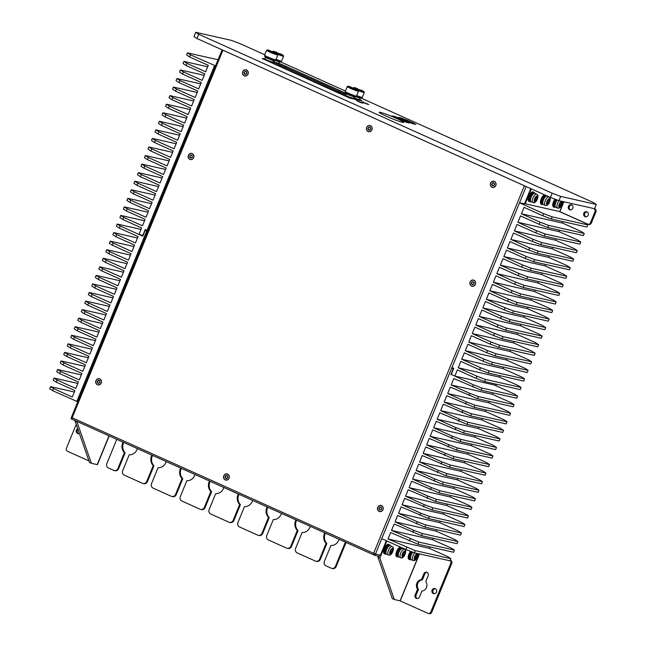 <?xml version="1.0" encoding="UTF-8"?>
<svg xmlns="http://www.w3.org/2000/svg" width="646" height="646" viewBox="0 0 646 646"><rect width="100%" height="100%" fill="white"/><g stroke="black" fill="none" stroke-linecap="round" stroke-linejoin="round"><path stroke-width="0.97" d="M356.608 95.85A5.798 0.436 22.3 0 0 361.372 97.53A5.798 0.436 22.3 0 0 361.881 97.578A5.798 0.436 22.3 0 0 361.905 97.554M361.752 90.739L355.857 88.203L361.752 90.739M359.983 98.232L359.337 99.799L353.806 97.845M356.713 95.592A6.097 0.46 22.3 0 0 361.744 97.36A6.097 0.46 22.3 0 0 362.277 97.417A6.097 0.46 22.3 0 0 362.301 97.384L364.296 92.531A6.097 0.46 -157.7 0 1 358.231 90.529M360.864 90.044A5.491 0.412 -157.7 0 1 363.964 91.7L364.296 92.491A6.097 0.46 -157.7 0 1 364.296 92.531M363.964 91.7A5.491 0.412 -157.7 0 1 358.732 90.028A5.491 0.412 -157.7 0 1 353.83 87.541A5.491 0.412 -157.7 0 1 354.307 87.59A5.491 0.412 -157.7 0 1 357.198 88.542M362.067 90.787L355.817 88.227M275.923 59.569A5.798 0.436 22.3 0 0 280.695 61.249A5.798 0.436 22.3 0 0 281.196 61.297A5.798 0.436 22.3 0 0 281.228 61.273L279.904 62.056L275.083 60.441L279.217 61.919M281.067 54.458L275.18 51.922L281.067 54.458M279.298 61.951L278.66 63.518L273.129 61.572M276.028 59.311A6.097 0.46 22.3 0 0 281.067 61.079A6.097 0.46 22.3 0 0 281.599 61.136A6.097 0.46 22.3 0 0 281.624 61.112L281.196 61.297M280.178 53.763A5.491 0.412 -157.7 0 1 283.279 55.419L283.618 56.21A6.097 0.46 -157.7 0 1 283.618 56.25A6.097 0.46 -157.7 0 1 277.546 54.256M283.279 55.419A5.491 0.412 -157.7 0 1 278.046 53.755A5.491 0.412 -157.7 0 1 273.153 51.268A5.491 0.412 -157.7 0 1 273.629 51.317A5.491 0.412 -157.7 0 1 276.52 52.261M281.39 54.506L275.139 51.946M286.566 66.958L285.112 66.36M345.15 93.307L343.696 92.709M273.048 61.766L345.933 94.542M353.725 98.047L356.915 99.379L361.55 100.429L359.499 99.403M345.61 93.153L278.822 63.122M429.76 546.871L429.178 548.293L447.912 556.715L450.892 558.677L415.289 550.626L388.02 538.99L390.66 532.554L417.93 544.198L453.524 552.249L454.396 550.117L418.802 542.075L391.533 530.431L394.165 523.995L421.442 535.639L457.037 543.69L457.909 541.566L422.314 533.515L413.771 530.293L395.037 521.871L397.678 515.443L424.947 527.088L460.55 535.13L461.422 533.007L425.819 524.956L417.276 521.734L398.55 513.32L401.182 506.884L428.459 518.528L464.054 526.579L464.926 524.447L429.332 516.404L420.788 513.182L402.054 504.76L404.695 498.324L431.964 509.969L467.567 518.019L468.439 515.896L432.836 507.845L424.293 504.623L405.567 496.201L408.207 489.773L435.477 501.417L471.071 509.46L471.943 507.336L436.349 499.285L427.805 496.063L409.079 487.649L411.712 481.213L438.989 492.858L474.584 500.908L475.456 498.777L439.861 490.734L431.318 487.512L412.584 479.09L415.225 472.654L442.494 484.298L478.097 492.349L478.969 490.225L443.366 482.174L434.823 478.952L416.097 470.53L418.729 464.103L446.006 475.747L481.601 483.789L482.473 481.666L446.879 473.615L438.335 470.393L419.601 461.971L422.242 455.543L449.511 467.187L485.114 475.238L485.986 473.106L450.383 465.063L441.84 461.842L423.114 453.419L425.754 446.984L453.024 458.628L488.618 466.678L489.49 464.555L453.896 456.504L445.352 453.282L426.626 444.86L429.259 438.432L456.536 450.068L492.131 458.119L493.003 455.995L457.408 447.944L448.865 444.723L430.131 436.3L432.772 429.873L460.041 441.517L495.643 449.568L496.516 447.436L460.913 439.393L452.37 436.171L433.644 427.749L436.276 421.313L463.553 432.957L499.148 441.008L500.02 438.884L464.426 430.834L455.882 427.612L437.148 419.189L439.789 412.762L467.058 424.398L502.661 432.449L503.533 430.325L467.93 422.274L459.387 419.052L440.661 410.63L443.301 404.202L470.571 415.846L506.165 423.897L507.037 421.765L471.443 413.723L462.899 410.501L444.173 402.078L446.806 395.643L474.083 407.287L509.678 415.338L510.55 413.214L474.955 405.163L466.412 401.941L447.678 393.519L450.319 387.091L477.588 398.727L513.19 406.778L514.063 404.654L478.46 396.604L469.917 393.382L451.191 384.959L453.823 378.532L481.1 390.176L516.695 398.227L517.567 396.095L481.973 388.052L473.429 384.83L452.66 375.084M453.645 368.252L451.837 367.84L381.77 538.691L405.874 549.536L414.417 552.758L450.02 560.801L450.892 558.677M517.567 396.095L514.587 394.133L494.198 384.968M514.063 404.654L511.075 402.692L492.349 394.27L492.93 392.849M510.55 413.214L507.57 411.252L488.836 402.829L489.426 401.408M507.037 421.765L504.058 419.803L485.332 411.381L485.913 409.96M503.533 430.325L500.553 428.363L481.819 419.94L482.4 418.519M500.02 438.884L497.04 436.922L478.315 428.5L478.896 427.079M496.516 447.436L493.528 445.474L474.802 437.051L475.383 435.63M493.003 455.995L490.023 454.033L471.289 445.611L471.879 444.19M489.49 464.555L486.511 462.593L467.785 454.17L468.366 452.749M485.986 473.106L483.006 471.144L464.272 462.722L464.854 461.301M482.473 481.666L479.493 479.703L460.768 471.281L461.349 469.86M478.969 490.225L475.981 488.263L457.255 479.841L457.836 478.42M475.456 498.777L472.476 496.814L453.742 488.392L454.324 486.971M471.943 507.336L468.964 505.374L450.238 496.952L450.819 495.53M468.439 515.896L465.459 513.933L446.725 505.511L447.307 504.09M464.926 524.447L461.947 522.485L443.221 514.063L443.802 512.641M461.422 533.007L458.434 531.044L439.708 522.622L440.289 521.201M457.909 541.566L454.929 539.604L436.195 531.182L436.777 529.76M454.396 550.117L451.417 548.155L432.691 539.733L433.272 538.32M453.718 368.398L452.418 368.099L452.943 369.601L450.86 374.68M451.837 367.84L452.418 368.099M492.349 394.27L451.191 384.959M488.836 402.829L447.678 393.519M485.332 411.381L444.173 402.078M481.819 419.94L440.661 410.63M478.315 428.5L437.148 419.189M474.802 437.051L433.644 427.749M471.289 445.611L430.131 436.3M467.785 454.17L426.626 444.86M464.272 462.722L423.114 453.419M460.768 471.281L419.601 461.971M457.255 479.841L416.097 470.53M453.742 488.392L412.584 479.09M450.238 496.952L409.079 487.649M446.725 505.511L405.567 496.201M443.221 514.063L402.054 504.76M439.708 522.622L398.55 513.32M436.195 531.182L395.037 521.871M432.691 539.733L391.533 530.431M429.178 548.293L388.02 538.99M406.746 547.412L405.874 549.536M410.258 538.853L409.386 540.977M413.771 530.293L412.899 532.417M417.276 521.734L416.404 523.866M420.788 513.182L419.916 515.306M424.293 504.623L423.421 506.747M427.805 496.063L426.933 498.195M431.318 487.512L430.446 489.636M434.823 478.952L433.95 481.076M438.335 470.393L437.463 472.525M441.84 461.842L440.968 463.965M445.352 453.282L444.48 455.406M448.865 444.723L447.993 446.854M452.37 436.171L451.497 438.295M455.882 427.612L455.01 429.735M459.387 419.052L458.515 421.184M462.899 410.501L462.027 412.624M466.412 401.941L465.54 404.065M469.917 393.382L469.044 395.514M473.429 384.83L472.557 386.954M414.417 552.758L415.289 550.626M481.973 388.052L481.1 390.176M478.46 396.604L477.588 398.727M474.955 405.163L474.083 407.287M471.443 413.723L470.571 415.846M467.93 422.274L467.058 424.398M464.426 430.834L463.553 432.957M460.913 439.393L460.041 441.517M457.408 447.944L456.536 450.068M453.896 456.504L453.024 458.628M450.383 465.063L449.511 467.187M446.879 473.615L446.006 475.747M443.366 482.174L442.494 484.298M439.861 490.734L438.989 492.858M436.349 499.285L435.477 501.417M432.836 507.845L431.964 509.969M429.332 516.404L428.459 518.528M425.819 524.956L424.947 527.088M422.314 533.515L421.442 535.639M418.802 542.075L417.93 544.198M215.538 65.876L190.433 54.813L187.453 52.851L218.049 59.771M122.885 219.519L123.757 217.395L120.77 215.433L119.898 217.557L122.885 219.519L141.611 227.941L139.092 234.086L141.732 235.273L143.129 234.643L145.213 229.564L147.991 230.582M146.989 230.356L214.545 65.65M123.757 217.395L142.483 225.817L145.124 219.382L126.39 210.959L127.262 208.836L145.996 217.258L148.628 210.83L129.903 202.408L130.775 200.276L149.501 208.698L152.141 202.271L133.407 193.848L134.279 191.725L153.013 200.147L155.646 193.711L136.92 185.289L137.792 183.165L156.518 191.587L159.158 185.16L140.432 176.738L141.304 174.606L160.03 183.028L162.671 176.6L143.937 168.178L144.809 166.054L163.543 174.477L166.175 168.041L147.45 159.619L148.322 157.495L167.048 165.917L169.688 159.489L150.954 151.067L151.826 148.935L170.56 157.358L173.193 150.93L154.467 142.508L155.339 140.384L174.065 148.806L176.705 142.37L157.979 133.948L158.851 131.824L177.577 140.247L180.218 133.819L161.484 125.397L162.356 123.265L181.09 131.687L183.722 125.259L164.996 116.837L165.869 114.713L184.594 123.136L187.235 116.7L168.501 108.278L169.373 106.154L188.107 114.576L190.74 108.148L172.014 99.726L172.886 97.594L191.612 106.017L194.252 99.589L175.526 91.167L176.398 89.043L195.124 97.465L197.765 91.029L179.031 82.607L179.903 80.484L198.637 88.906L201.269 82.478L182.543 74.056L183.416 71.924L202.141 80.346L204.782 73.919L186.048 65.496L186.92 63.373L205.654 71.795L208.295 65.359L189.561 56.937L190.433 54.813M187.453 52.851L186.581 54.975L189.561 56.937M141.732 235.273L143.032 235.564M120.77 215.433L144.542 220.803M127.262 208.836L124.282 206.873L123.41 208.997L126.39 210.959M124.282 206.873L148.047 212.243M130.775 200.276L127.795 198.314L126.923 200.446L129.903 202.408M127.795 198.314L151.56 203.692M134.279 191.725L131.299 189.762L130.427 191.886L133.407 193.848M131.299 189.762L155.064 195.132M137.792 183.165L134.812 181.203L133.94 183.327L136.92 185.289M134.812 181.203L158.577 186.573M141.304 174.606L138.317 172.644L137.445 174.775L140.432 176.738M138.317 172.644L162.089 178.021M144.809 166.054L141.829 164.092L140.957 166.216L143.937 168.178M141.829 164.092L165.594 169.462M148.322 157.495L145.342 155.533L144.47 157.656L147.45 159.619M145.342 155.533L169.107 160.902M151.826 148.935L148.846 146.973L147.974 149.105L150.954 151.067M148.846 146.973L172.611 152.351M155.339 140.384L152.359 138.422L151.487 140.545L154.467 142.508M152.359 138.422L176.124 143.792M158.851 131.824L155.864 129.862L154.992 131.986L157.979 133.948M155.864 129.862L179.636 135.232M162.356 123.265L159.376 121.303L158.504 123.434L161.484 125.397M159.376 121.303L183.141 126.681M165.869 114.713L162.889 112.751L162.017 114.875L164.996 116.837M162.889 112.751L186.654 118.121M169.373 106.154L166.393 104.192L165.521 106.315L168.501 108.278M166.393 104.192L190.158 109.562M172.886 97.594L169.906 95.632L169.034 97.764L172.014 99.726M169.906 95.632L193.671 101.01M176.398 89.043L173.411 87.081L172.539 89.205L175.526 91.167M173.411 87.081L197.183 92.451M179.903 80.484L176.923 78.521L176.051 80.645L179.031 82.607M176.923 78.521L200.688 83.891M183.416 71.924L180.436 69.962L179.564 72.094L182.543 74.056M180.436 69.962L204.201 75.34M186.92 63.373L183.94 61.41L183.068 63.534L186.048 65.496M183.94 61.41L207.705 66.78M490.847 186.064A3.052 2.778 102.7 0 1 493.867 181.34A3.052 2.778 102.7 0 1 495.902 184.934A3.052 2.778 102.7 0 1 490.847 186.064M493.891 181.348L493.867 181.34A3.052 2.778 102.7 0 1 493.891 181.348A3.052 2.778 102.7 0 1 495.862 185.208A3.052 2.778 102.7 0 1 492.543 187.3A3.052 2.778 102.7 0 1 492.535 187.3L492.518 187.292M492.381 185.693L492.535 185.095L491.735 184.627A1.615 1.47 102.7 0 1 491.719 184.296A1.026 0.929 -77.3 0 0 492.268 183.109A1.615 1.47 102.7 0 1 492.527 182.915A1.026 0.929 -77.3 0 0 493.722 182.794A1.615 1.47 102.7 0 1 493.996 182.939A1.026 0.929 -77.3 0 0 494.65 184.005A1.615 1.47 102.7 0 1 494.666 184.344A1.026 0.929 -77.3 0 0 494.117 185.523A1.615 1.47 102.7 0 1 493.859 185.717A1.026 0.929 -77.3 0 0 492.656 185.838A1.615 1.47 102.7 0 1 492.381 185.693A1.026 0.929 -77.3 0 0 491.735 184.627M492.664 183.004A1.615 1.47 -77.3 0 0 492.478 183.157L491.929 184.344A1.615 1.47 -77.3 0 0 491.945 184.675M492.737 182.963L493.932 182.842M366.75 129.975A3.052 2.778 102.7 0 1 369.964 125.623A3.052 2.778 102.7 0 1 372.007 129.216A3.052 2.778 102.7 0 1 366.75 129.975M369.964 125.623L369.988 125.631A3.052 2.778 102.7 0 1 369.988 125.631A3.052 2.778 102.7 0 1 371.959 129.491A3.052 2.778 102.7 0 1 368.648 131.59A3.052 2.778 102.7 0 1 368.632 131.582L368.648 131.59M368.309 129.846L368.559 129.224L367.816 128.683A1.615 1.47 102.7 0 1 367.84 128.344A1.026 0.929 -77.3 0 0 368.543 127.254A1.615 1.47 102.7 0 1 368.826 127.101A1.026 0.929 -77.3 0 0 370.021 127.173A1.615 1.47 102.7 0 1 370.271 127.359A1.026 0.929 -77.3 0 0 370.772 128.522A1.615 1.47 102.7 0 1 370.739 128.861A1.026 0.929 -77.3 0 0 370.037 129.951A1.615 1.47 102.7 0 1 369.762 130.104A1.026 0.929 -77.3 0 0 368.567 130.032A1.615 1.47 102.7 0 1 368.309 129.846A1.026 0.929 -77.3 0 0 367.816 128.683M368.931 127.197A1.615 1.47 -77.3 0 0 368.753 127.302L368.05 128.393A1.615 1.47 -77.3 0 0 368.026 128.732M369.027 127.149L370.231 127.222L369.027 127.149M369.875 130.048L369.318 129.846M369.964 130.153L368.769 130.08M242.67 73.709A3.052 2.778 102.7 0 1 246.061 69.913A3.052 2.778 102.7 0 1 248.104 73.499A3.052 2.778 102.7 0 1 242.67 73.709M246.061 69.913L246.094 69.913A3.052 2.778 102.7 0 1 246.094 69.913A3.052 2.778 102.7 0 1 248.056 73.773A3.052 2.778 102.7 0 1 244.745 75.873A3.052 2.778 102.7 0 1 244.729 75.873L244.745 75.873M244.22 73.91L244.584 73.289L243.938 72.659A1.615 1.47 102.7 0 1 244.026 72.328A1.026 0.929 -77.3 0 0 244.899 71.399A1.615 1.47 102.7 0 1 245.197 71.302A1.026 0.929 -77.3 0 0 246.352 71.625A1.615 1.47 102.7 0 1 246.562 71.859A1.026 0.929 -77.3 0 0 246.845 73.119A1.615 1.47 102.7 0 1 246.756 73.442A1.026 0.929 -77.3 0 0 245.884 74.379A1.615 1.47 102.7 0 1 245.577 74.468A1.026 0.929 -77.3 0 0 244.43 74.153A1.615 1.47 102.7 0 1 244.22 73.91A1.026 0.929 -77.3 0 0 243.938 72.659M245.262 71.391A1.615 1.47 -77.3 0 0 245.109 71.44L244.236 72.376A1.615 1.47 -77.3 0 0 244.148 72.707M245.407 71.351L246.562 71.674L245.407 71.351M245.787 74.516L244.64 74.193L245.787 74.516M188.22 156.607A3.052 2.778 102.7 0 1 191.684 153.482A3.052 2.778 102.7 0 1 193.727 157.075A3.052 2.778 102.7 0 1 188.22 156.607M191.717 153.49L191.684 153.482A3.052 2.778 102.7 0 1 191.717 153.49A3.052 2.778 102.7 0 1 193.679 157.349A3.052 2.778 102.7 0 1 190.368 159.441A3.052 2.778 102.7 0 1 190.352 159.441L190.344 159.433M189.666 157.18L190.182 156.582L189.658 155.88A1.615 1.47 102.7 0 1 189.811 155.581A1.026 0.929 -77.3 0 0 190.845 154.87A1.615 1.47 102.7 0 1 191.159 154.854A1.026 0.929 -77.3 0 0 192.201 155.452A1.615 1.47 102.7 0 1 192.355 155.734A1.026 0.929 -77.3 0 0 192.371 157.043A1.615 1.47 102.7 0 1 192.217 157.341A1.026 0.929 -77.3 0 0 191.176 158.044A1.615 1.47 102.7 0 1 190.869 158.06A1.026 0.929 -77.3 0 0 189.827 157.463A1.615 1.47 102.7 0 1 189.666 157.18A1.026 0.929 -77.3 0 0 189.658 155.88M191.176 154.903A1.615 1.47 -77.3 0 0 191.054 154.919L190.021 155.621A1.615 1.47 -77.3 0 0 189.867 155.92M191.079 158.109L190.037 157.511M470.038 282.568A3.052 2.778 102.7 0 1 473.429 280.17A3.052 2.778 102.7 0 1 475.472 283.764A3.052 2.778 102.7 0 1 470.038 282.568M473.461 280.178L473.429 280.17A3.052 2.778 102.7 0 1 473.461 280.178A3.052 2.778 102.7 0 1 475.424 284.038A3.052 2.778 102.7 0 1 472.113 286.138A3.052 2.778 102.7 0 1 472.097 286.13L472.089 286.13M471.515 283.554A1.615 1.47 -77.3 0 0 471.596 283.852A1.026 0.929 -77.3 0 0 471.394 283.828A1.615 1.47 102.7 0 1 471.305 283.513L471.951 282.98L471.588 282.229A1.615 1.47 102.7 0 1 471.798 281.971A1.026 0.929 -77.3 0 0 472.945 281.551A1.615 1.47 102.7 0 1 473.252 281.616A1.615 1.47 -77.3 0 0 473.155 281.599L472.945 281.551M471.305 283.513A1.026 0.929 -77.3 0 0 471.588 282.229M472.008 282.019L473.155 281.599M474.091 282.472L473.954 282.455A1.026 0.929 -77.3 0 0 474.124 282.472A1.615 1.47 102.7 0 1 474.212 282.795A1.026 0.929 -77.3 0 0 473.93 284.07A1.615 1.47 102.7 0 1 473.72 284.329L473.704 284.321A1.026 0.929 -77.3 0 0 472.573 284.749A1.615 1.47 102.7 0 1 472.266 284.684A1.026 0.929 -77.3 0 0 471.564 283.844L471.677 283.885M471.604 283.877L472.476 284.733A1.615 1.47 -77.3 0 0 472.509 284.741M473.252 281.616A1.026 0.929 -77.3 0 0 473.954 282.455M377.845 507.231A3.052 2.778 102.7 0 1 383.054 509.113A3.052 2.778 102.7 0 1 379.662 511.479A3.052 2.778 102.7 0 1 377.845 507.231M381.035 505.527L381.011 505.519A3.052 2.778 102.7 0 1 381.035 505.527A3.052 2.778 102.7 0 1 383.005 509.387A3.052 2.778 102.7 0 1 379.686 511.487A3.052 2.778 102.7 0 1 379.678 511.479L379.662 511.479M378.863 508.483L379.622 508.055L379.404 507.296A1.615 1.47 102.7 0 1 379.662 507.102A1.026 0.929 -77.3 0 0 380.865 506.981A1.615 1.47 102.7 0 1 381.14 507.118A1.026 0.929 -77.3 0 0 381.794 508.184A1.615 1.47 102.7 0 1 381.81 508.515A1.026 0.929 -77.3 0 0 381.269 509.702A1.615 1.47 102.7 0 1 381.011 509.896A1.026 0.929 -77.3 0 0 379.808 510.017A1.615 1.47 102.7 0 1 379.533 509.88A1.026 0.929 -77.3 0 0 378.879 508.814A1.615 1.47 102.7 0 1 378.863 508.483A1.026 0.929 -77.3 0 0 379.404 507.296M379.872 507.142L381.075 507.021M379.073 508.531A1.615 1.47 -77.3 0 0 379.089 508.862L379.743 509.928A1.615 1.47 -77.3 0 0 379.84 509.985M224.251 475.157A3.052 2.778 102.7 0 1 229.12 477.604A3.052 2.778 102.7 0 1 225.737 479.97A3.052 2.778 102.7 0 1 224.251 475.157M227.077 474.011L227.109 474.019A3.052 2.778 102.7 0 1 227.109 474.019A3.052 2.778 102.7 0 1 229.072 477.878A3.052 2.778 102.7 0 1 225.761 479.97A3.052 2.778 102.7 0 1 225.745 479.97L225.761 479.97M224.986 476.627L225.834 476.312L225.745 475.585A1.615 1.47 102.7 0 1 226.035 475.448A1.026 0.929 -77.3 0 0 227.222 475.609A1.615 1.47 102.7 0 1 227.457 475.811A1.026 0.929 -77.3 0 0 227.885 477.023A1.615 1.47 102.7 0 1 227.828 477.354A1.026 0.929 -77.3 0 0 227.069 478.395A1.615 1.47 102.7 0 1 226.778 478.524A1.026 0.929 -77.3 0 0 225.591 478.363A1.615 1.47 102.7 0 1 225.357 478.161A1.026 0.929 -77.3 0 0 224.937 476.958A1.615 1.47 102.7 0 1 224.986 476.627A1.026 0.929 -77.3 0 0 225.745 475.585M226.245 475.496L227.432 475.658L226.245 475.496M226.988 478.573L225.801 478.411L226.988 478.573M225.196 476.675A1.615 1.47 -77.3 0 0 225.139 477.006L225.567 478.21A1.615 1.47 -77.3 0 0 225.672 478.315M96.803 379.549A3.052 2.778 102.7 0 1 101.301 382.424A3.052 2.778 102.7 0 1 95.866 382.602A3.052 2.778 102.7 0 1 96.803 379.549M99.29 378.839L99.266 378.831A3.052 2.778 102.7 0 1 99.29 378.839A3.052 2.778 102.7 0 1 101.261 382.698A3.052 2.778 102.7 0 1 97.942 384.79A3.052 2.778 102.7 0 1 97.934 384.79L97.917 384.782M97.263 381.156L98.168 380.962L98.192 380.276A1.615 1.47 102.7 0 1 98.499 380.211A1.026 0.929 -77.3 0 0 99.621 380.615A1.615 1.47 102.7 0 1 99.823 380.857A1.026 0.929 -77.3 0 0 100.025 382.141A1.615 1.47 102.7 0 1 99.92 382.456A1.026 0.929 -77.3 0 0 98.991 383.336A1.615 1.47 102.7 0 1 98.685 383.401A1.026 0.929 -77.3 0 0 97.562 383.005A1.615 1.47 102.7 0 1 97.36 382.755A1.026 0.929 -77.3 0 0 97.158 381.471A1.615 1.47 102.7 0 1 97.263 381.156A1.026 0.929 -77.3 0 0 98.192 380.276M98.701 380.26L99.831 380.655M99.08 380.664L99.718 380.712M98.895 383.449L97.772 383.046L98.895 383.449M97.473 381.205A1.615 1.47 -77.3 0 0 97.368 381.52L97.57 382.795A1.615 1.47 -77.3 0 0 97.691 382.957M71.536 417.348L72.182 417.776A1.494 0.606 114.2 0 0 72.166 419.278A1.494 0.606 114.2 0 0 72.215 419.294L373.558 554.793M71.779 417.582L70.971 418.729L72.126 419.246M374.898 555.399L379.073 556.343L379.598 555.067L374.171 553.557L373.654 554.833L374.898 555.399L375.423 554.123M373.654 554.833A1.494 0.606 -65.8 0 1 373.606 554.817A1.494 0.606 -65.8 0 1 373.614 553.315L375.463 554.018L526.175 186.549M530.754 188.608A1.155 0.468 -65.8 0 1 530.746 188.624L524.471 203.918M386.332 540.742L380.865 554.074A1.155 0.468 -65.8 0 1 379.961 555.035L375.463 554.018M379.073 554.833L379.598 555.067M552.168 193.202L550.424 197.45L524.366 185.749L373.614 553.315L72.182 417.776L222.935 50.202L196.973 38.518L198.71 34.262L552.168 193.202L560.712 196.416L596.306 204.467L593.327 202.505L361.332 98.184M222.935 50.202L524.366 185.749M227.61 474.067A3.165 2.883 -77.3 0 0 223.524 477.418A3.165 2.883 -77.3 0 0 228.095 479.477A3.165 2.883 -77.3 0 0 227.61 474.067M473.954 280.227A3.165 2.883 -77.3 0 0 469.876 283.586A3.165 2.883 -77.3 0 0 474.447 285.637A3.165 2.883 -77.3 0 0 473.954 280.227M192.209 153.538A3.165 2.883 -77.3 0 0 188.123 156.889A3.165 2.883 -77.3 0 0 192.702 158.948A3.165 2.883 -77.3 0 0 192.209 153.538M246.586 69.962A3.165 2.883 -77.3 0 0 242.5 73.321A3.165 2.883 -77.3 0 0 247.079 75.38A3.165 2.883 -77.3 0 0 246.586 69.962M494.392 181.397A3.165 2.883 -77.3 0 0 490.306 184.748A3.165 2.883 -77.3 0 0 494.876 186.807A3.165 2.883 -77.3 0 0 494.392 181.397M370.489 125.679A3.165 2.883 -77.3 0 0 366.403 129.038A3.165 2.883 -77.3 0 0 370.982 131.09A3.165 2.883 -77.3 0 0 370.489 125.679M381.536 505.576A3.165 2.883 -77.3 0 0 377.45 508.935A3.165 2.883 -77.3 0 0 382.028 510.986A3.165 2.883 -77.3 0 0 381.536 505.576M99.791 378.887A3.165 2.883 -77.3 0 0 95.705 382.238A3.165 2.883 -77.3 0 0 100.283 384.297A3.165 2.883 -77.3 0 0 99.791 378.887M524.891 185.975L222.499 49.992M362.777 101.939L363.641 102.205M363.763 102.246L362.253 101.81M356.568 100.558L357.884 100.905M357.02 100.711L357.698 100.97M362.123 102.989L358.578 101.47M364.368 102.795L367.937 104.305M359.128 101.6L362.753 103.126M357.827 101.301L361.033 102.73L357.827 101.301M358.013 101.357L361.59 102.867M362.907 103.215L357.585 101.22L362.963 103.207M357.795 101.317L361.033 102.73M357.634 101.228L362.915 103.207M363.625 102.617L366.831 104.046M364.917 102.916L368.543 104.442M366.993 104.087L364.183 102.738L367.356 104.184M363.423 102.536L368.704 104.515L363.383 102.536M366.985 104.095L363.811 102.657M363.383 102.528L368.761 104.523M405.995 121.19L403.774 120.309M404.267 120.519L403.766 120.301M403.871 120.317L405.365 120.98C404.872 120.705 404.929 120.689 405.526 120.931C404.921 120.697 404.872 120.713 405.357 120.996C404.872 120.713 404.921 120.697 405.518 120.939L406.124 121.198M405.526 120.931C404.929 120.689 404.872 120.705 405.365 120.98C404.872 120.705 404.929 120.689 405.526 120.931L405.567 120.988M402.797 119.768L401.683 119.163M401.747 119.179L400.722 118.783M399.939 118.476L399.252 118.194M402.087 119.575L400.778 119.009M406.003 121.182L402.805 119.76M402.515 119.647L399.89 118.46M403.314 120.043L402.095 119.558M414.304 123.475L412.584 122.7C413.125 123.015 413.109 123.039 412.511 122.788L411.922 122.522M413.618 123.265L412.584 122.692C413.125 123.015 413.109 123.039 412.511 122.788L412.455 122.74M412.495 122.74L412.519 122.78C413.109 123.031 413.133 122.998 412.584 122.692C413.133 122.998 413.109 123.031 412.519 122.78C413.109 123.031 413.133 122.998 412.584 122.692L412.584 122.692C413.125 123.015 413.109 123.039 412.511 122.788L411.922 122.514M412.019 122.522L413.626 123.257C413.085 122.942 413.157 122.926 413.828 123.216L413.836 123.249M413.626 123.257C413.085 122.942 413.157 122.926 413.828 123.216C413.157 122.926 413.085 122.942 413.626 123.257M409.516 121.351L411.849 122.449C411.357 122.183 411.413 122.167 412.011 122.409L412.608 122.667M412.011 122.401C411.421 122.151 411.365 122.167 411.849 122.449C411.365 122.167 411.421 122.151 412.011 122.401C411.421 122.151 411.365 122.167 411.849 122.449C411.357 122.183 411.413 122.167 412.011 122.409L412.051 122.449M409.289 121.238L408.175 120.624M408.24 120.641L407.206 120.253M408.999 121.125L406.374 119.93M406.431 119.938L405.745 119.663M410.848 122.046L410.355 121.795M409.798 121.505L407.263 120.463M407.933 122.013L406.1 121.222C406.641 121.537 406.625 121.561 406.027 121.311C406.617 121.569 406.641 121.545 406.092 121.238C406.641 121.545 406.617 121.569 406.027 121.319L407.82 121.997L406.092 121.238C406.641 121.545 406.617 121.569 406.027 121.319L406.003 121.27M405.963 121.278L405.526 121.068M406.1 121.222C406.641 121.537 406.625 121.561 406.027 121.311L406.027 121.311C406.625 121.561 406.641 121.537 406.1 121.222L406.092 121.238M361.51 100.776L349.333 97.917L262.518 58.657M409.427 122.998L406.003 122.223L391.88 115.868L395.312 116.643L409.427 122.998M395.045 117.289L395.312 116.643M415.919 124.46L412.487 123.685L398.372 117.338L401.804 118.113L415.919 124.46M401.537 118.759L401.804 118.113M596.306 204.467L594.562 208.723L558.968 200.672L560.712 196.416M558.968 200.672L550.424 197.45M345.4 91.021L280.655 61.903M264.715 54.74L239.876 43.573L231.333 40.351L195.73 32.3L198.71 34.262M196.973 38.518L193.986 36.556L195.73 32.3M402.474 122.312A13.251 0.993 -157.7 0 1 388.512 117.201A13.251 0.993 -157.7 0 1 379.17 112.323A13.251 0.993 -157.7 0 1 391.807 116.425A13.251 0.993 -157.7 0 1 403.693 122.377A13.251 0.993 -157.7 0 1 402.474 122.312M147.902 230.808L146.271 230.444L144.882 231.074L142.79 236.153L120.221 226.003L117.241 224.041L116.369 226.165L119.349 228.127L138.083 236.549L135.442 242.985L116.716 234.563L113.728 232.6L112.856 234.724L115.844 236.686L134.57 245.109L131.937 251.536L113.203 243.114L110.224 241.152L109.352 243.284L112.331 245.246L131.065 253.668L128.425 260.096L109.691 251.674L106.711 249.711L105.839 251.835L108.827 253.797L127.553 262.219L124.912 268.655L106.186 260.233L103.207 258.271L102.334 260.395L105.314 262.357L124.04 270.779L121.408 277.207L102.674 268.784L99.694 266.822L98.822 268.954L101.802 270.916L120.536 279.338L117.895 285.766L99.169 277.344L96.181 275.382L95.309 277.505L98.297 279.468L117.023 287.89L114.382 294.326L95.656 285.903L92.677 283.941L91.805 286.065L94.784 288.027L113.518 296.449L110.878 302.877L92.144 294.455L89.164 292.493L88.292 294.624L91.28 296.587L110.006 305.009L107.365 311.437L88.639 303.014L85.66 301.052L84.787 303.176L87.767 305.138L106.493 313.56L103.861 319.996L85.127 311.574L82.147 309.612L81.275 311.735L84.255 313.698L102.989 322.12L100.348 328.548L81.622 320.125L78.634 318.163L77.762 320.295L80.75 322.257L99.476 330.679L96.835 337.107L78.109 328.685L75.13 326.723L74.258 328.846L77.237 330.809L95.971 339.231L93.331 345.667L74.597 337.244L71.617 335.282L70.745 337.406L73.725 339.368L92.459 347.79L89.818 354.218L71.092 345.796L68.113 343.834L67.241 345.965L70.22 347.928L88.946 356.35L86.314 362.777L67.58 354.355L64.6 352.393L63.728 354.517L66.708 356.479L85.442 364.901L82.801 371.337L64.075 362.915L61.087 360.952L60.215 363.076L63.203 365.038L81.929 373.461L79.288 379.888L60.562 371.466L57.583 369.504L56.711 371.636L59.69 373.598L78.416 382.02L75.784 388.448L57.05 380.026L54.07 378.063L53.198 380.187L56.178 382.149L74.912 390.572L72.271 397.007L53.545 388.585L50.566 386.623L49.694 388.747L52.673 390.709L77.778 401.78M146.271 230.444L147.853 230.929M76.777 401.554L146.852 230.703M50.566 386.623L74.33 391.993M54.07 378.063L77.835 383.441M57.583 369.504L81.348 374.882M61.087 360.952L84.86 366.322M64.6 352.393L88.365 357.763M68.113 343.834L91.877 349.211M71.617 335.282L95.382 340.652M75.13 326.723L98.895 332.092M78.634 318.163L102.407 323.541M82.147 309.612L105.912 314.982M85.66 301.052L109.424 306.422M89.164 292.493L112.929 297.871M92.677 283.941L116.441 289.311M96.181 275.382L119.954 280.752M99.694 266.822L123.459 272.2M103.207 258.271L126.971 263.641M106.711 249.711L130.476 255.081M110.224 241.152L133.988 246.53M113.728 232.6L137.501 237.97M117.241 224.041L141.006 229.411M119.349 228.127L120.221 226.003M115.844 236.686L116.716 234.563M112.331 245.246L113.203 243.114M108.827 253.797L109.691 251.674M105.314 262.357L106.186 260.233M101.802 270.916L102.674 268.784M98.297 279.468L99.169 277.344M94.784 288.027L95.656 285.903M91.28 296.587L92.144 294.455M87.767 305.138L88.639 303.014M84.255 313.698L85.127 311.574M80.75 322.257L81.622 320.125M77.237 330.809L78.109 328.685M73.725 339.368L74.597 337.244M70.22 347.928L71.092 345.796M66.708 356.479L67.58 354.355M63.203 365.038L64.075 362.915M59.69 373.598L60.562 371.466M56.178 382.149L57.05 380.026M52.673 390.709L53.545 388.585M524.633 203.522L525.561 203.732M559.299 211.476L584.8 222.943L587.779 224.905L552.185 216.854L543.641 213.64L519.529 202.796L451.982 367.501L453.758 368.301L451.675 373.38L452.2 374.882L454.841 376.069L495.999 385.371L496.459 384.241M543.641 213.64L542.769 215.764L524.035 207.342L521.403 213.769L540.129 222.192L539.257 224.323L547.8 227.537L583.395 235.588L584.267 233.464L581.287 231.502L562.561 223.08L563.142 221.659M539.257 224.323L520.531 215.901L517.89 222.329L536.616 230.751L535.744 232.875L544.287 236.097L579.89 244.148L580.762 242.024L577.782 240.062L559.048 231.639L559.63 230.218M535.744 232.875L517.018 224.453L514.377 230.888L533.111 239.311L532.239 241.434L540.783 244.656L576.377 252.707L577.249 250.575L574.27 248.613L555.544 240.191L556.125 238.77M532.239 241.434L513.505 233.012L510.873 239.44L529.599 247.862L528.727 249.994L537.27 253.208L572.873 261.259L573.745 259.135L570.757 257.173L552.031 248.75L552.613 247.329M528.727 249.994L510.001 241.572L507.36 247.999L526.094 256.422L525.222 258.545L533.766 261.767L569.36 269.818L570.232 267.694L567.253 265.732L548.519 257.31L549.1 255.889M525.222 258.545L506.488 250.123L503.856 256.559L522.582 264.981L521.71 267.105L530.253 270.327L565.848 278.378L566.72 276.246L563.74 274.284L545.014 265.861L545.595 264.44M521.71 267.105L502.984 258.683L500.343 265.11L519.069 273.533L518.197 275.664L526.74 278.878L562.343 286.929L563.215 284.805L560.235 282.843L541.501 274.421L542.083 273M518.197 275.664L499.471 267.242L496.831 273.67L515.565 282.092L514.692 284.216L523.236 287.438L558.83 295.488L559.702 293.365L556.723 291.403L537.997 282.98L538.578 281.559M514.692 284.216L495.958 275.794L493.326 282.229L512.052 290.652L511.18 292.775L519.723 295.997L555.326 304.048L556.198 301.916L553.21 299.954L534.484 291.532L535.066 290.111M511.18 292.775L492.454 284.353L489.813 290.781L508.547 299.203L507.675 301.335L516.219 304.549L551.813 312.599L552.685 310.476L549.706 308.513L530.972 300.091L531.553 298.67M507.675 301.335L488.941 292.913L486.309 299.34L505.035 307.762L504.163 309.886L512.706 313.108L548.301 321.159L549.173 319.035L546.193 317.073L527.467 308.651L528.048 307.23M504.163 309.886L485.437 301.464L482.796 307.9L501.522 316.322L500.65 318.446L509.193 321.668L544.796 329.718L545.668 327.587L542.688 325.624L523.954 317.202L524.536 315.781M500.65 318.446L481.924 310.023L479.284 316.451L498.018 324.873L497.145 327.005L505.689 330.219L541.283 338.27L542.155 336.146L539.176 334.184L520.45 325.762L521.031 324.34M497.145 327.005L478.411 318.583L475.779 325.011L494.505 333.433L493.633 335.557L502.176 338.779L537.779 346.829L538.651 344.706L535.663 342.743L516.937 334.321L517.519 332.9M493.633 335.557L474.907 327.134L472.266 333.57L491 341.992L490.128 344.116L498.672 347.338L534.266 355.389L535.138 353.257L532.159 351.295L513.425 342.873L514.006 341.451M490.128 344.116L471.394 335.694L468.762 342.122L487.488 350.544L486.616 352.676L495.159 355.898L530.754 363.94L531.626 361.817L528.646 359.854L509.92 351.432L510.502 350.011M486.616 352.676L467.89 344.253L465.249 350.681L483.975 359.103L483.103 361.227L491.646 364.449L527.249 372.5L528.121 370.376L525.141 368.414L506.407 359.992L506.989 358.57M483.103 361.227L464.377 352.805L461.737 359.241L480.471 367.663L479.598 369.787L488.142 373.008L523.736 381.059L524.609 378.927L521.629 376.965L502.903 368.543L503.484 367.122M479.598 369.787L460.864 361.364L458.232 367.8L476.958 376.214L476.086 378.346L484.629 381.568L520.232 389.611L521.104 387.487L518.116 385.525L499.39 377.103L499.972 375.681M519.529 202.796L524.528 203.781M476.086 378.346L457.36 369.924L454.841 376.069M542.769 215.764L551.313 218.986L586.907 227.037L587.779 224.905M562.561 223.08L521.403 213.769M584.267 233.464L548.672 225.414L540.129 222.192M559.048 231.639L517.89 222.329M580.762 242.024L545.159 233.973L536.616 230.751M555.544 240.191L514.377 230.888M577.249 250.575L541.655 242.533L533.111 239.311M552.031 248.75L510.873 239.44M573.745 259.135L538.142 251.084L529.599 247.862M548.519 257.31L507.36 247.999M570.232 267.694L534.638 259.644L526.094 256.422M545.014 265.861L503.856 256.559M566.72 276.246L531.125 268.203L522.582 264.981M541.501 274.421L500.343 265.11M563.215 284.805L527.612 276.754L519.069 273.533M537.997 282.98L496.831 273.67M559.702 293.365L524.108 285.314L515.565 282.092M534.484 291.532L493.326 282.229M556.198 301.916L520.595 293.873L512.052 290.652M530.972 300.091L489.813 290.781M552.685 310.476L517.091 302.425L508.547 299.203M527.467 308.651L486.309 299.34M549.173 319.035L513.578 310.984L505.035 307.762M523.954 317.202L482.796 307.9M545.668 327.587L510.065 319.544L501.522 316.322M520.45 325.762L479.284 316.451M542.155 336.146L506.561 328.095L498.018 324.873M516.937 334.321L475.779 325.011M538.651 344.706L503.048 336.655L494.505 333.433M513.425 342.873L472.266 333.57M535.138 353.257L499.544 345.214L491 341.992M509.92 351.432L468.762 342.122M531.626 361.817L496.031 353.766L487.488 350.544M506.407 359.992L465.249 350.681M528.121 370.376L492.518 362.325L483.975 359.103M502.903 368.543L461.737 359.241M524.609 378.927L489.014 370.885L480.471 367.663M499.39 377.103L458.232 367.8M521.104 387.487L485.501 379.436L476.958 376.214M552.185 216.854L551.313 218.986M485.501 379.436L484.629 381.568M489.014 370.885L488.142 373.008M492.518 362.325L491.646 364.449M496.031 353.766L495.159 355.898M499.544 345.214L498.672 347.338M503.048 336.655L502.176 338.779M506.561 328.095L505.689 330.219M510.065 319.544L509.193 321.668M513.578 310.984L512.706 313.108M517.091 302.425L516.219 304.549M520.595 293.873L519.723 295.997M524.108 285.314L523.236 287.438M527.612 276.754L526.74 278.878M531.125 268.203L530.253 270.327M534.638 259.644L533.766 261.767M538.142 251.084L537.27 253.208M541.655 242.533L540.783 244.656M545.159 233.973L544.287 236.097M548.672 225.414L547.8 227.537M355.583 96.214A5.798 0.436 22.3 0 0 356.083 96.27A5.798 0.436 22.3 0 0 356.116 96.246C354.137 97.255 357.222 97.707 351.376 95.971C342.348 91.74 346.506 94.187 345.392 91.845A5.798 0.436 22.3 0 0 345.392 91.885A5.798 0.436 22.3 0 0 349.672 94.066A5.798 0.436 22.3 0 0 355.583 96.214M355.954 89.431L350.067 86.887L355.954 89.431M354.186 96.924L353.548 98.483L349.47 97.158L345.642 95.245L346.28 93.686M347.217 86.588L345.222 91.449A6.097 0.46 22.3 0 0 345.222 91.49A6.097 0.46 22.3 0 0 349.728 93.783A6.097 0.46 22.3 0 0 355.954 96.052A6.097 0.46 22.3 0 0 356.479 96.101A6.097 0.46 22.3 0 0 356.511 96.076L358.506 91.215A6.097 0.46 -157.7 0 1 352.684 89.326A6.097 0.46 -157.7 0 1 347.217 86.588A6.097 0.46 -157.7 0 1 347.241 86.564L348.041 86.233A5.491 0.412 -157.7 0 1 348.517 86.281A5.491 0.412 -157.7 0 1 351.408 87.234M355.066 88.736A5.491 0.412 -157.7 0 1 358.167 90.392L358.498 91.183A6.097 0.46 -157.7 0 1 358.506 91.215M358.167 90.392A5.491 0.412 -157.7 0 1 352.934 88.72A5.491 0.412 -157.7 0 1 348.041 86.233M356.277 89.479L350.027 86.911M274.905 59.941A5.798 0.436 22.3 0 0 275.406 59.989A5.798 0.436 22.3 0 0 275.43 59.965C273.46 60.974 276.536 61.427 270.69 59.69C261.67 55.459 265.829 57.914 264.707 55.564A5.798 0.436 22.3 0 0 264.715 55.604A5.798 0.436 22.3 0 0 268.994 57.785A5.798 0.436 22.3 0 0 274.905 59.941M275.277 53.15L269.382 50.614L275.277 53.15M273.508 60.643L272.862 62.21L268.793 60.886L264.965 58.964L265.603 57.405M266.532 50.307L264.545 55.168A6.097 0.46 22.3 0 0 264.545 55.209A6.097 0.46 22.3 0 0 269.051 57.502A6.097 0.46 22.3 0 0 275.269 59.771A6.097 0.46 22.3 0 0 275.802 59.828A6.097 0.46 22.3 0 0 275.834 59.795L277.82 54.942A6.097 0.46 -157.7 0 1 272.006 53.045A6.097 0.46 -157.7 0 1 266.532 50.307A6.097 0.46 -157.7 0 1 266.564 50.283L267.355 49.952A5.491 0.412 -157.7 0 1 267.832 50A5.491 0.412 -157.7 0 1 270.722 50.953M274.389 52.455A5.491 0.412 -157.7 0 1 277.489 54.111L277.82 54.902A6.097 0.46 -157.7 0 1 277.82 54.942M277.489 54.111A5.491 0.412 -157.7 0 1 272.257 52.439A5.491 0.412 -157.7 0 1 267.355 49.952M275.592 53.198L269.35 50.638M280.768 65.65L279.314 65.052M337.89 91.433L340.66 92.846L337.906 91.401M265.013 58.843L263.253 58.665L349.696 97.53L355.752 99.113L353.709 98.095M345.909 94.591L273.024 61.814M346.062 542.438L336.195 566.494A3.456 3.149 102.7 0 1 332.553 568.569L331.81 568.399A3.456 3.149 102.7 0 1 331.261 568.222L325.98 565.839A3.456 3.149 102.7 0 1 324.405 561.358L330.913 545.49A8.64 7.873 102.7 0 0 339.093 539.305M325.439 533.16A8.64 7.873 -77.3 0 0 326.852 543.496L320.343 559.363A3.456 3.149 102.7 0 1 316.702 561.439L315.959 561.277A3.456 3.149 102.7 0 1 315.418 561.091L297.168 552.887A3.456 3.149 102.7 0 1 295.593 548.406L302.102 532.53A8.64 7.873 102.7 0 0 310.282 526.345M296.619 520.208A8.64 7.873 -77.3 0 0 298.04 530.544L291.532 546.411A3.456 3.149 102.7 0 1 287.89 548.486L287.147 548.317A3.456 3.149 102.7 0 1 286.598 548.139L268.356 539.927A3.456 3.149 102.7 0 1 266.782 535.445L273.29 519.578A8.64 7.873 102.7 0 0 281.47 513.392M267.807 507.247A8.64 7.873 -77.3 0 0 269.229 517.583L262.72 533.451A3.456 3.149 102.7 0 1 259.078 535.526L258.335 535.364A3.456 3.149 102.7 0 1 257.786 535.179L239.537 526.975A3.456 3.149 102.7 0 1 237.962 522.485L244.471 506.617A8.64 7.873 102.7 0 0 252.651 500.432M238.996 494.287A8.64 7.873 -77.3 0 0 240.409 504.631L233.9 520.498A3.456 3.149 102.7 0 1 230.259 522.574L229.516 522.404A3.456 3.149 102.7 0 1 228.975 522.218L210.725 514.014A3.456 3.149 102.7 0 1 209.151 509.532L215.659 493.665A8.64 7.873 102.7 0 0 223.839 487.48M210.176 481.335A8.64 7.873 -77.3 0 0 211.597 491.671L205.089 507.538A3.456 3.149 102.7 0 1 201.447 509.613L200.704 509.444A3.456 3.149 102.7 0 1 200.155 509.266L181.914 501.062A3.456 3.149 102.7 0 1 180.339 496.572L186.847 480.705A8.64 7.873 102.7 0 0 195.027 474.519M181.364 468.374A8.64 7.873 -77.3 0 0 182.786 478.71L176.277 494.586A3.456 3.149 102.7 0 1 172.635 496.661L171.893 496.491A3.456 3.149 102.7 0 1 171.343 496.306L153.094 488.101A3.456 3.149 102.7 0 1 151.519 483.62L158.028 467.752A8.64 7.873 102.7 0 0 166.208 461.559M152.553 455.422A8.64 7.873 -77.3 0 0 153.966 465.758L147.458 481.625A3.456 3.149 102.7 0 1 143.816 483.701L143.073 483.531A3.456 3.149 102.7 0 1 142.532 483.353L124.282 475.149A3.456 3.149 102.7 0 1 122.708 470.659L129.216 454.792A8.64 7.873 102.7 0 0 137.396 448.607M123.733 442.462A8.64 7.873 -77.3 0 0 125.154 452.798L118.646 468.665A3.456 3.149 102.7 0 1 115.004 470.748L114.261 470.579A3.456 3.149 102.7 0 1 113.72 470.393L108.431 468.019A3.456 3.149 102.7 0 1 106.856 463.537L116.781 439.337M118.646 468.665L117.903 468.503A3.456 3.149 102.7 0 1 114.261 470.579M117.903 468.503L124.412 452.636L125.154 452.798M124.412 452.636A8.64 7.873 102.7 0 1 123.063 442.163M147.458 481.625L146.723 481.456A3.456 3.149 102.7 0 1 143.073 483.531M146.723 481.456L153.231 465.588L153.966 465.758M153.231 465.588A8.64 7.873 102.7 0 1 151.883 455.115M176.277 494.586L175.534 494.416A3.456 3.149 102.7 0 1 171.893 496.491M175.534 494.416L182.043 478.549L182.786 478.71M182.043 478.549A8.64 7.873 102.7 0 1 180.694 468.075M205.089 507.538L204.346 507.368A3.456 3.149 102.7 0 1 200.704 509.444M204.346 507.368L210.854 491.501L211.597 491.671M210.854 491.501A8.64 7.873 102.7 0 1 209.506 481.028M233.9 520.498L233.166 520.329A3.456 3.149 102.7 0 1 229.516 522.404M233.166 520.329L239.674 504.461L240.409 504.631M239.674 504.461A8.64 7.873 102.7 0 1 238.326 493.988M262.72 533.451L261.977 533.289A3.456 3.149 102.7 0 1 258.335 535.364M261.977 533.289L268.486 517.414L269.229 517.583M268.486 517.414A8.64 7.873 102.7 0 1 267.137 506.948M291.532 546.411L290.789 546.241A3.456 3.149 102.7 0 1 287.147 548.317M290.789 546.241L297.297 530.374L298.04 530.544M297.297 530.374A8.64 7.873 102.7 0 1 295.949 519.901M320.343 559.363L319.608 559.202A3.456 3.149 102.7 0 1 315.959 561.277M319.608 559.202L326.117 543.326L326.852 543.496M326.117 543.326A8.64 7.873 102.7 0 1 324.76 532.861M336.195 566.494L335.452 566.324A3.456 3.149 102.7 0 1 331.81 568.399M335.452 566.324L345.376 542.131M415.152 595.006A2.592 2.358 -77.3 0 0 416.743 598.511A2.592 2.358 -77.3 0 0 419.472 596.952L421.886 591.066A5.757 5.249 -77.3 0 0 426.473 587.513A5.757 5.249 -77.3 0 0 425.779 581.578L428.193 575.691A2.592 2.358 -77.3 0 0 426.602 572.195A2.592 2.358 -77.3 0 0 423.873 573.753L421.458 579.632A5.757 5.249 -77.3 0 0 416.872 583.193A5.757 5.249 -77.3 0 0 417.566 589.128L415.152 595.006L416.081 595.216A2.592 2.358 -77.3 0 0 417.211 598.559M435.283 588.635A2.592 2.358 -77.3 0 0 431.996 590.509A2.592 2.358 -77.3 0 0 436.543 591.776A2.592 2.358 -77.3 0 0 435.283 588.635M435.323 588.659A2.592 2.358 -77.3 0 0 434.201 593.609M419.343 553.864L400.084 600.837L427.983 613.369A2.301 2.099 -77.3 0 0 430.777 612.109L450.827 563.207A2.301 2.099 -77.3 0 0 450.165 560.445M430.777 612.109L431.706 612.319L451.756 563.417L450.827 563.207M431.706 612.319A2.301 2.099 102.7 0 1 429.275 613.7L428.346 613.49M450.214 560.316L450.706 560.429L450.254 560.227M450.706 560.429A2.301 2.099 102.7 0 1 451.756 563.417M427.054 572.348A2.592 2.358 -77.3 0 0 424.793 573.955L422.387 579.842A5.757 5.249 -77.3 0 0 417.792 583.403A5.757 5.249 -77.3 0 0 418.487 589.338L416.081 595.216M400.084 600.837L394.286 599.52L379.872 558.104L386.478 542.002L385.92 541.752M378.386 556.19L377.95 557.24L392.364 598.656L394.286 599.52M386.986 541.041A2.301 0.937 114.2 0 0 386.478 542.002M377.95 557.24L379.872 558.104M418.487 589.338L417.566 589.128M422.387 579.842L421.458 579.632M79.401 433.474A2.592 2.358 102.7 0 1 76.228 431.35A2.592 2.358 102.7 0 1 77.746 428.71M78.505 433.66A2.592 2.358 102.7 0 1 77.98 429.396M88.954 460.921L67.483 451.263A2.301 2.099 102.7 0 1 66.433 448.267L76.236 424.374M91.417 463.327L76.995 421.911L75.073 421.047L89.495 462.463L91.417 463.327L97.425 464.652L109.206 435.929M583.831 213.269A2.592 2.358 -77.3 0 0 585.413 216.773A2.592 2.358 -77.3 0 0 588.288 214.763A2.592 2.358 -77.3 0 0 583.831 213.269M587.012 211.872A2.592 2.358 -77.3 0 0 585.89 216.822M568.456 206.365A2.592 2.358 -77.3 0 0 570.047 209.861A2.592 2.358 -77.3 0 0 572.921 207.859A2.592 2.358 -77.3 0 0 568.456 206.365M571.645 204.96A2.592 2.358 -77.3 0 0 570.523 209.918M563.756 201.754L559.727 211.573L587.626 224.114A2.301 2.099 -77.3 0 0 590.42 222.846L594.998 211.686A2.301 2.099 -77.3 0 0 593.949 208.698L593.432 208.464M593.949 208.698L594.36 208.674M594.877 208.908A2.301 2.099 102.7 0 1 595.927 211.896L594.998 211.686M590.42 222.846L591.348 223.056L595.927 211.896M591.348 223.056A2.301 2.099 102.7 0 1 588.918 224.445L587.997 224.235M559.727 211.573L526.127 203.975A2.301 0.937 114.2 0 1 526.054 203.95A2.301 0.937 114.2 0 1 526.07 201.641L530.649 190.481L530.083 190.231M531.585 188.979A2.301 0.937 114.2 0 0 530.649 190.481M402.474 554.979L402.902 553.59M403.096 553.218L403.968 552.136M404.17 552.031L404.202 552.871L404.695 552.596A2.108 0.856 114.2 0 0 404.17 552.031M404.703 552.863L404.251 554.478A2.108 0.856 114.2 0 0 404.703 552.863M402.951 553.856L404.226 554.429M402.458 555.665A2.108 0.856 114.2 0 0 402.555 555.818A2.108 0.856 114.2 0 0 402.91 555.931L403.096 555.867A2.108 0.856 114.2 0 0 404.073 554.817L404.251 554.478M404.073 554.817L402.91 555.931L402.87 555.092L402.442 555.318M402.87 554.276L403.871 554.72M402.644 556.101A2.342 0.945 114.2 0 0 404.727 554.139A2.342 0.945 114.2 0 0 404.21 551.983A2.342 0.945 114.2 0 0 402.87 553.679A2.342 0.945 114.2 0 0 402.49 555.802A2.342 0.945 114.2 0 0 402.644 556.101M404.469 549.342L402.644 548.527A4.611 1.865 114.2 0 0 399.212 551.611A4.611 1.865 114.2 0 0 398.606 556.739A4.611 1.865 114.2 0 0 398.865 556.933L400.69 557.748C401.86 558.37 403.104 557.724 404.412 555.802C406.633 550.925 405.64 549.932 404.469 549.342A4.611 1.865 114.2 0 0 401.037 552.427A4.611 1.865 114.2 0 0 400.431 557.563A4.611 1.865 114.2 0 0 400.69 557.748M400.326 547.033A5.184 2.099 114.2 0 0 396.579 551.579A5.184 2.099 114.2 0 0 396.628 556.553L397.476 556.941A5.184 2.099 114.2 0 0 398.639 556.779M401.166 547.42A5.184 2.099 114.2 0 0 397.427 551.959A5.184 2.099 114.2 0 0 397.476 556.941M402.385 548.454A5.184 2.099 114.2 0 0 402.143 547.856M401.586 548.68L401.255 548.535A4.029 1.639 114.2 0 0 398.114 551.539A4.029 1.639 114.2 0 0 397.944 555.883L398.275 556.036M414.756 557.756L415.192 556.367M415.402 556.004L416.25 554.914M416.452 554.809L416.492 555.649L416.977 555.374A2.108 0.856 114.2 0 0 416.452 554.809M416.985 555.641L416.533 557.256A2.108 0.856 114.2 0 0 416.985 555.641M415.233 556.634L416.508 557.207M414.74 558.443A2.108 0.856 114.2 0 0 414.837 558.596A2.108 0.856 114.2 0 0 415.192 558.701L415.378 558.645A2.108 0.856 114.2 0 0 416.355 557.587L416.533 557.256M416.331 557.587L415.378 558.645L415.16 557.869L414.724 558.096M415.152 557.046L416.153 557.498M414.926 558.879A2.342 0.945 114.2 0 0 417.009 556.917A2.342 0.945 114.2 0 0 416.492 554.761A2.342 0.945 114.2 0 0 415.152 556.456A2.342 0.945 114.2 0 0 414.772 558.58A2.342 0.945 114.2 0 0 414.926 558.879M412.955 552.201A4.611 1.865 114.2 0 0 410.791 556.222A4.611 1.865 114.2 0 0 410.888 559.517A4.611 1.865 114.2 0 0 411.147 559.711L414.191 560.655L415.644 559.864L417.889 555.713L417.905 553.541M410.59 551.313A5.184 2.099 114.2 0 0 408.337 556.109A5.184 2.099 114.2 0 0 408.91 559.331L409.758 559.719A5.184 2.099 114.2 0 0 410.929 559.557M411.47 551.644A5.184 2.099 114.2 0 0 409.193 556.456A5.184 2.099 114.2 0 0 409.758 559.719M412.051 551.862A4.029 1.639 114.2 0 0 409.887 555.73A4.029 1.639 114.2 0 0 410.234 558.661L410.557 558.814M547 202.586L547.428 201.197M547.63 200.825L548.494 199.743M548.696 199.638L548.737 200.478L549.221 200.195A2.108 0.856 114.2 0 0 548.696 199.638M549.229 200.47L548.777 202.085A2.108 0.856 114.2 0 0 549.229 200.47M547.477 201.463L548.753 202.036M546.984 203.272A2.108 0.856 114.2 0 0 547.081 203.425A2.108 0.856 114.2 0 0 547.437 203.53L547.622 203.474A2.108 0.856 114.2 0 0 548.599 202.416L548.777 202.085M548.599 202.416L547.622 203.474L547.404 202.699L546.968 202.925M547.396 201.875L548.397 202.327M547.17 203.708A2.342 0.945 114.2 0 0 549.253 201.746A2.342 0.945 114.2 0 0 548.737 199.59A2.342 0.945 114.2 0 0 547.396 201.286A2.342 0.945 114.2 0 0 547.017 203.409A2.342 0.945 114.2 0 0 547.17 203.708M548.995 196.949L547.17 196.134A4.611 1.865 114.2 0 0 543.746 199.218A4.611 1.865 114.2 0 0 543.133 204.346A4.611 1.865 114.2 0 0 543.391 204.54L545.216 205.355C546.395 205.977 547.63 205.331 548.947 203.401C551.159 198.532 550.166 197.539 548.995 196.949A4.611 1.865 114.2 0 0 545.571 200.034A4.611 1.865 114.2 0 0 544.958 205.17A4.611 1.865 114.2 0 0 545.216 205.355M544.449 194.761A5.184 2.099 114.2 0 0 540.968 199.574A5.184 2.099 114.2 0 0 541.154 204.16L542.002 204.54A5.184 2.099 114.2 0 0 543.173 204.386M545.289 195.14A5.184 2.099 114.2 0 0 541.808 199.953A5.184 2.099 114.2 0 0 542.002 204.54M546.112 196.287L545.781 196.134A4.029 1.639 114.2 0 0 542.64 199.146A4.029 1.639 114.2 0 0 542.478 203.49L542.802 203.643M390.192 552.201L390.62 550.812M390.814 550.44L391.678 549.358M391.888 549.253L391.92 550.093L392.413 549.819A2.108 0.856 114.2 0 0 391.888 549.253M392.421 550.085L391.969 551.7A2.108 0.856 114.2 0 0 392.421 550.085M390.668 551.078L391.944 551.652M390.176 552.887A2.108 0.856 114.2 0 0 390.273 553.041A2.108 0.856 114.2 0 0 390.628 553.154L390.814 553.089A2.108 0.856 114.2 0 0 391.791 552.039L391.969 551.7M391.791 552.039L390.628 553.154L390.588 552.314L390.16 552.54M390.354 553.323A2.342 0.945 114.2 0 0 392.445 551.361A2.342 0.945 114.2 0 0 391.928 549.205A2.342 0.945 114.2 0 0 390.58 550.901A2.342 0.945 114.2 0 0 390.208 553.024A2.342 0.945 114.2 0 0 390.354 553.323M392.187 546.564L390.362 545.749A4.611 1.865 114.2 0 0 386.93 548.834A4.611 1.865 114.2 0 0 386.324 553.961A4.611 1.865 114.2 0 0 386.583 554.155L388.407 554.971C389.578 555.592 390.822 554.946 392.13 553.024C394.351 548.155 393.357 547.162 392.187 546.564A4.611 1.865 114.2 0 0 388.755 549.649A4.611 1.865 114.2 0 0 388.149 554.785A4.611 1.865 114.2 0 0 388.407 554.971M388.65 544.352A5.184 2.099 114.2 0 0 388.601 544.32A5.184 2.099 114.2 0 0 384.556 548.188A5.184 2.099 114.2 0 0 384.346 553.784L385.194 554.163A5.184 2.099 114.2 0 0 386.356 554.002M390.103 545.684A5.184 2.099 114.2 0 0 389.498 544.731A5.184 2.099 114.2 0 0 389.441 544.699A5.184 2.099 114.2 0 0 385.404 548.567A5.184 2.099 114.2 0 0 385.194 554.163M389.296 545.902L388.973 545.757A4.029 1.639 114.2 0 0 385.824 548.761A4.029 1.639 114.2 0 0 385.662 553.113L385.993 553.259M559.283 205.363L559.719 203.975M559.912 203.603L560.776 202.521M560.978 202.416L561.019 203.256L561.503 202.973A2.108 0.856 114.2 0 0 560.978 202.416M561.511 203.248L561.059 204.863A2.108 0.856 114.2 0 0 561.511 203.248M559.759 204.241L561.043 204.814M559.266 206.05A2.108 0.856 114.2 0 0 559.363 206.203A2.108 0.856 114.2 0 0 559.719 206.308L559.904 206.252A2.108 0.856 114.2 0 0 560.881 205.194L561.059 204.863M560.881 205.194L559.904 206.252L559.686 205.476L559.258 205.694M559.678 204.653L560.68 205.105M559.452 206.486A2.342 0.945 114.2 0 0 561.535 204.524A2.342 0.945 114.2 0 0 561.019 202.368A2.342 0.945 114.2 0 0 559.678 204.063A2.342 0.945 114.2 0 0 559.299 206.187A2.342 0.945 114.2 0 0 559.452 206.486M557.28 200.034A4.611 1.865 114.2 0 0 555.415 207.124A4.611 1.865 114.2 0 0 555.673 207.318L558.717 208.262L560.171 207.471L562.416 203.32L562.505 201.471M554.93 199.154A5.184 2.099 114.2 0 0 553.444 206.938L554.284 207.318A5.184 2.099 114.2 0 0 555.455 207.164M555.81 199.485A5.184 2.099 114.2 0 0 554.284 207.318M556.359 199.687A4.029 1.639 114.2 0 0 554.365 203.522A4.029 1.639 114.2 0 0 554.761 206.268L555.084 206.421M534.718 199.808L535.146 198.419M535.364 198.056L536.212 196.965M536.414 196.86L536.446 197.7L536.939 197.426A2.108 0.856 114.2 0 0 536.414 196.86M536.947 197.692L536.495 199.307A2.108 0.856 114.2 0 0 536.947 197.692M535.195 198.685L536.471 199.259M534.702 200.494A2.108 0.856 114.2 0 0 534.799 200.648A2.108 0.856 114.2 0 0 535.154 200.761L535.34 200.696A2.108 0.856 114.2 0 0 536.317 199.646L536.495 199.307M536.293 199.638L535.154 200.761L535.114 199.921L534.686 200.147M534.888 200.93A2.342 0.945 114.2 0 0 536.971 198.968A2.342 0.945 114.2 0 0 536.455 196.812A2.342 0.945 114.2 0 0 535.114 198.508A2.342 0.945 114.2 0 0 534.735 200.631A2.342 0.945 114.2 0 0 534.888 200.93M536.713 194.171L534.888 193.356A4.611 1.865 114.2 0 0 531.456 196.441A4.611 1.865 114.2 0 0 530.851 201.568A4.611 1.865 114.2 0 0 531.109 201.762L532.934 202.578C534.105 203.199 535.348 202.553 536.656 200.631C538.877 195.754 537.884 194.761 536.713 194.171A4.611 1.865 114.2 0 0 533.281 197.256A4.611 1.865 114.2 0 0 532.675 202.392A4.611 1.865 114.2 0 0 532.934 202.578M533.176 191.959A5.184 2.099 114.2 0 0 533.128 191.927A5.184 2.099 114.2 0 0 529.082 195.795A5.184 2.099 114.2 0 0 528.872 201.382L529.72 201.77A5.184 2.099 114.2 0 0 530.883 201.609M534.63 193.283A5.184 2.099 114.2 0 0 534.024 192.338A5.184 2.099 114.2 0 0 533.976 192.306A5.184 2.099 114.2 0 0 529.93 196.174A5.184 2.099 114.2 0 0 529.72 201.77M533.83 193.509L533.499 193.364A4.029 1.639 114.2 0 0 530.358 196.368A4.029 1.639 114.2 0 0 530.188 200.712L530.519 200.866M359.895 98.192L355.768 96.722M286.549 66.99L285.096 66.401M346.127 94.066L343.688 92.741M345.142 93.339L346.216 93.848M356.915 99.379L356.705 99.88M361.34 100.929L361.55 100.429M354.105 96.884C351.941 96.448 343.89 92.822 346.474 93.452M273.428 60.603C271.263 60.167 263.205 56.541 265.797 57.179M280.752 65.682L279.298 65.084M349.51 97.99L349.696 97.53M263.253 58.665L263.067 59.117M351.117 98.071L350.923 98.547M355.55 99.621L355.752 99.113M400.229 600.885L419.496 553.905M424.793 573.955L423.873 573.753M97.207 464.635L109.021 435.84M559.872 211.63L563.91 201.786M525.513 201.391L526.07 201.641M402.224 556.876A3.23 1.308 114.2 0 0 405.308 553.549A3.23 1.308 114.2 0 0 403.661 551.773A3.23 1.308 114.2 0 0 402.224 556.876M414.506 559.654A3.23 1.308 114.2 0 0 417.591 556.327A3.23 1.308 114.2 0 0 415.943 554.551A3.23 1.308 114.2 0 0 414.506 559.654M414.934 552.871A4.611 1.865 114.2 0 0 412.649 556.917A4.611 1.865 114.2 0 0 412.713 560.34A4.611 1.865 114.2 0 0 412.972 560.526M546.75 204.483A3.23 1.308 114.2 0 0 549.835 201.156A3.23 1.308 114.2 0 0 548.188 199.38A3.23 1.308 114.2 0 0 546.75 204.483M389.942 554.098A3.23 1.308 114.2 0 0 393.026 550.772A3.23 1.308 114.2 0 0 391.379 548.995A3.23 1.308 114.2 0 0 389.942 554.098M559.04 207.261A3.23 1.308 114.2 0 0 562.117 203.934A3.23 1.308 114.2 0 0 560.47 202.158A3.23 1.308 114.2 0 0 559.04 207.261M559.218 200.728A4.611 1.865 114.2 0 0 557.24 207.947A4.611 1.865 114.2 0 0 557.498 208.133M534.468 201.705A3.23 1.308 114.2 0 0 537.553 198.379A3.23 1.308 114.2 0 0 535.905 196.602A3.23 1.308 114.2 0 0 534.468 201.705M362.277 97.417L360.581 98.337L355.76 96.722M353.83 87.541L353.063 87.864M283.618 56.25L281.624 61.112M273.153 51.268L272.386 51.583M361.655 100.429L361.437 100.954M373.606 554.817L72.166 419.278M71.399 417.34L222.127 49.823M355.857 99.121L355.647 99.645M262.647 58.326L262.446 58.834M402.878 554.244L403.96 554.736M403.766 552.669L404.202 552.871M415.16 557.022L416.242 557.514M416.048 555.447L416.492 555.649M547.404 201.851L548.486 202.343M548.293 200.276L548.737 200.478M391.484 549.891L391.92 550.093M389.441 544.699L388.601 544.32M559.686 204.629L560.768 205.121M560.575 203.054L561.019 203.256M536.01 197.498L536.446 197.7M533.976 192.306L533.128 191.927"/></g></svg>
